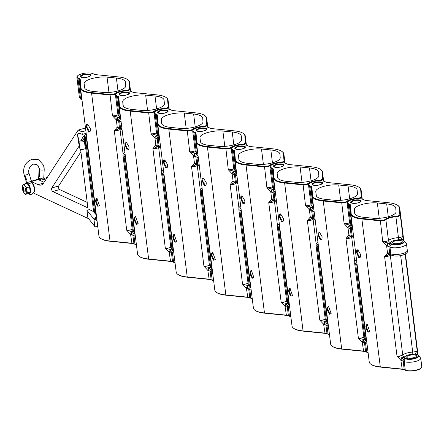 <?xml version="1.0" encoding="UTF-8"?>
<svg xmlns="http://www.w3.org/2000/svg" width="444" height="444" viewBox="0 0 444 444"><rect width="100%" height="100%" fill="white"/><g stroke="black" fill="none" stroke-linecap="round" stroke-linejoin="round"><path stroke-width="0.67" d="M356.682 252.847C356.393 250.521 356.798 249.545 357.903 249.922L360.767 254.756L360.484 257.109L358.896 257.875L356.682 252.847M358.164 250.066L357.648 250.011L357.137 252.847L359.818 257.592L360.556 256.954M367.16 324.242L369.741 331.435L368.154 332.195C365.534 328.216 365.207 325.569 367.16 324.242L367.16 324.242M367.421 324.386L366.905 324.331L366.394 327.167L368.415 331.851L369.075 331.912L369.813 331.274M351.282 202.936A5.322 1.665 172.9 0 1 350.999 202.775A5.322 1.665 172.9 0 1 353.674 200.344A5.322 1.665 172.9 0 1 360.55 200.283A5.322 1.665 172.9 0 1 360.972 201.532A5.322 1.665 172.9 0 1 356.46 203.219A5.322 1.665 172.9 0 1 351.282 202.936M360.778 201.726A4.928 1.543 -7.1 0 0 360.855 201.371A4.928 1.543 -7.1 0 0 360.256 200.755A4.928 1.543 -7.1 0 0 359.357 200.483M352.303 201.36A4.928 1.543 -7.1 0 0 351.076 202.592A4.928 1.543 -7.1 0 0 351.237 202.914M396.331 204.556A24.248 7.581 -7.1 0 0 388.644 202.753L366.733 200.549A7.493 2.342 172.9 0 1 364.358 199.989L363.297 199.5A8.475 2.653 -7.1 0 0 355.056 199.051A8.475 2.653 -7.1 0 0 347.868 201.731A8.475 2.653 -7.1 0 0 348.54 203.724L349.595 204.212A7.493 2.342 172.9 0 1 350.51 205.189L351.149 213.486A24.248 7.581 -7.1 0 0 361.799 218.442L380.314 220.307A3.546 1.11 -7.1 0 0 385.475 219.269A10.051 3.141 172.9 0 1 395.848 216.3A3.546 1.11 -7.1 0 0 399.839 214.718L399.295 207.714A24.248 7.581 -7.1 0 0 397.635 205.294A24.248 7.581 -7.1 0 0 396.331 204.556M421.239 367.921A8.475 2.653 172.9 0 1 421.095 368.104A8.475 2.653 172.9 0 1 413.908 370.784A8.475 2.653 172.9 0 1 405.666 370.34L404.606 369.846A7.493 2.342 -7.1 0 0 402.231 369.291L380.314 367.083A24.248 7.581 172.9 0 1 372.627 365.284A24.248 7.581 172.9 0 1 371.328 364.546A24.248 7.581 172.9 0 1 371.129 364.402M369.225 361.799A24.642 7.703 -7.1 0 0 369.242 361.916A24.642 7.703 -7.1 0 0 370.918 364.263A24.642 7.703 -7.1 0 0 372.239 365.007A24.642 7.703 -7.1 0 0 380.053 366.838L401.964 369.047A7.098 2.22 172.9 0 1 404.218 369.575L405.272 370.068A8.869 2.775 -7.1 0 0 413.902 370.535A8.869 2.775 -7.1 0 0 421.423 367.726A8.869 2.775 -7.1 0 0 421.8 366.761L420.734 358.214A8.869 2.775 172.9 0 1 414.285 361.738A8.869 2.775 172.9 0 1 404.212 361.521L403.152 361.028A7.098 2.22 -7.1 0 0 401.798 360.628L400.871 360.251L396.992 356.071L403.13 357.675A2.364 1.604 100.5 0 0 401.798 360.628M363.769 217.294A20.696 6.471 172.9 0 1 357.204 215.756A20.696 6.471 172.9 0 1 354.684 213.159A20.696 6.471 172.9 0 1 354.673 213.065L354.401 209.524A14.83 4.634 172.9 0 1 362.038 204.462A14.83 4.634 172.9 0 1 377.328 202.964L386.68 203.901A20.696 6.471 172.9 0 1 395.765 208.042A20.696 6.471 172.9 0 1 395.771 208.136L396.042 211.671A14.83 4.634 172.9 0 1 388.406 216.739A14.83 4.634 172.9 0 1 373.115 218.237L363.769 217.294M397.835 205.433A24.642 7.703 172.9 0 1 398.046 205.578A24.642 7.703 172.9 0 1 399.722 207.925A24.642 7.703 172.9 0 1 399.733 208.036L400.272 215.046A3.941 1.232 172.9 0 1 395.843 216.8A9.657 3.019 -7.1 0 0 385.875 219.652A3.941 1.232 172.9 0 1 380.142 220.807L361.632 218.942A24.642 7.703 172.9 0 1 353.818 217.11A24.642 7.703 172.9 0 1 350.816 214.014A24.642 7.703 172.9 0 1 350.804 213.903L350.166 205.611A7.098 2.22 -7.1 0 0 350.166 205.578A7.098 2.22 -7.1 0 0 349.3 204.684L348.24 204.19A8.869 2.775 172.9 0 1 347.164 203.08A8.869 2.775 172.9 0 1 347.541 202.109A8.869 2.775 172.9 0 1 347.724 201.92M388.128 243.096A2.364 1.01 115.2 0 0 386.613 245.793L387.512 252.986L388.378 252.858A2.364 1.604 100.5 0 0 389.555 254.462L384.587 256.482L387.512 252.986A2.364 1.493 72.9 0 0 389.51 254.484A2.364 1.493 72.9 0 0 389.516 254.484A2.364 1.493 72.9 0 0 389.549 254.473L391.847 255.311C398.457 257.698 409.39 253.802 407.315 250.449L406.482 243.762A8.869 2.775 172.9 0 1 400.027 247.286A8.869 2.775 172.9 0 1 389.954 247.064L388.894 246.575A7.098 2.22 -7.1 0 0 387.545 246.17L386.613 245.793L382.734 241.614L388.872 243.218A2.364 1.604 100.5 0 0 387.545 246.17M401.065 239.827A9.463 2.958 172.9 0 1 401.01 239.743L402.863 235.853L403.38 240.371M415.323 354.284A9.463 2.958 172.9 0 1 415.268 354.201L417.121 350.31L417.638 354.823M402.386 357.548A2.364 1.01 115.2 0 0 400.871 360.251L402.231 369.291M414.996 354.257A5.916 1.848 172.9 0 0 415.268 354.201A2.364 2.22 -32.6 0 1 416.994 354.584M415.395 353.824A2.364 1.887 -5.8 0 1 417.421 354.728M400.738 239.804A5.916 1.848 172.9 0 0 401.01 239.743A2.364 2.22 -32.6 0 1 402.736 240.126M401.143 239.372A2.364 1.887 -5.8 0 1 403.163 240.276M318.071 234.87C317.782 232.545 318.187 231.568 319.291 231.946L322.155 236.78L321.872 239.133L320.285 239.899L318.071 234.87M319.552 232.09L319.036 232.034L318.52 234.865L321.206 239.616L321.944 238.977M328.549 306.266L331.13 313.453L329.537 314.219C326.923 310.239 326.595 307.592 328.549 306.266L328.549 306.266M328.81 306.41L328.294 306.354L327.777 309.191L329.803 313.875L330.464 313.936L331.202 313.298M312.67 184.959A5.322 1.665 172.9 0 1 312.387 184.798A5.322 1.665 172.9 0 1 315.062 182.367A5.322 1.665 172.9 0 1 321.939 182.306A5.322 1.665 172.9 0 1 322.361 183.555A5.322 1.665 172.9 0 1 317.849 185.237A5.322 1.665 172.9 0 1 312.67 184.959M322.166 183.749A4.928 1.543 -7.1 0 0 322.244 183.394A4.928 1.543 -7.1 0 0 321.645 182.778A4.928 1.543 -7.1 0 0 320.746 182.506M313.692 183.383A4.928 1.543 -7.1 0 0 312.459 184.615A4.928 1.543 -7.1 0 0 312.626 184.937M357.72 186.58A24.248 7.581 -7.1 0 0 350.033 184.776L328.122 182.573A7.493 2.342 172.9 0 1 325.746 182.012L324.686 181.524A8.475 2.653 -7.1 0 0 316.444 181.074A8.475 2.653 -7.1 0 0 309.257 183.755A8.475 2.653 -7.1 0 0 309.929 185.747L310.983 186.236A7.493 2.342 172.9 0 1 311.899 187.213L312.537 195.51A24.248 7.581 -7.1 0 0 323.188 200.466L341.702 202.331A3.546 1.11 -7.1 0 0 346.864 201.293A10.051 3.141 172.9 0 1 357.237 198.324A3.546 1.11 -7.1 0 0 361.222 196.742L360.683 189.738A24.248 7.581 -7.1 0 0 359.024 187.313A24.248 7.581 -7.1 0 0 357.72 186.58M368.093 352.719A8.475 2.653 172.9 0 1 367.055 352.364L365.995 351.87A7.493 2.342 -7.1 0 0 363.619 351.315L341.702 349.106A24.248 7.581 172.9 0 1 334.016 347.302A24.248 7.581 172.9 0 1 332.717 346.57A24.248 7.581 172.9 0 1 332.517 346.425M330.614 343.823A24.642 7.703 -7.1 0 0 330.625 343.939A24.642 7.703 -7.1 0 0 332.306 346.287A24.642 7.703 -7.1 0 0 333.627 347.03A24.642 7.703 -7.1 0 0 341.442 348.862L363.353 351.071A7.098 2.22 172.9 0 1 365.606 351.598L366.661 352.092A8.869 2.775 -7.1 0 0 368.07 352.536M325.152 199.317A20.696 6.471 172.9 0 1 318.592 197.78A20.696 6.471 172.9 0 1 316.073 195.182A20.696 6.471 172.9 0 1 316.061 195.083L315.789 191.547A14.83 4.634 172.9 0 1 323.426 186.486A14.83 4.634 172.9 0 1 338.716 184.982L348.068 185.925A20.696 6.471 172.9 0 1 357.154 190.065A20.696 6.471 172.9 0 1 357.159 190.16L357.431 193.695A14.83 4.634 172.9 0 1 349.794 198.762A14.83 4.634 172.9 0 1 334.504 200.261L325.152 199.317M354.184 199.195A9.657 3.019 -7.1 0 0 347.264 201.676A3.941 1.232 172.9 0 1 341.53 202.83L323.016 200.966A24.642 7.703 172.9 0 1 315.207 199.134A24.642 7.703 172.9 0 1 312.204 196.037A24.642 7.703 172.9 0 1 312.193 195.926L311.555 187.629A7.098 2.22 -7.1 0 0 311.549 187.601A7.098 2.22 -7.1 0 0 310.689 186.708L309.629 186.214A8.869 2.775 172.9 0 1 308.552 185.104A8.869 2.775 172.9 0 1 308.93 184.132A8.869 2.775 172.9 0 1 309.113 183.944M349.517 225.119A2.364 1.01 115.2 0 0 348.002 227.816L344.122 223.637L350.261 225.241A2.364 1.604 100.5 0 0 348.934 228.194L348.002 227.816L348.901 235.009A2.364 1.493 72.9 0 0 350.899 236.502A2.364 1.493 72.9 0 0 350.938 236.491L345.976 238.5L348.901 235.009L349.767 234.882A2.364 1.604 100.5 0 0 350.943 236.486L353.746 237.54M363.186 342.651L362.26 342.274L358.38 338.095L364.518 339.693A2.364 1.604 100.5 0 0 363.186 342.651A7.098 2.22 -7.1 0 1 364.541 343.051L365.606 351.598L365.995 351.87M359.224 187.457A24.642 7.703 172.9 0 1 359.435 187.601A24.642 7.703 172.9 0 1 361.111 189.949A24.642 7.703 172.9 0 1 361.122 190.06L361.66 197.069A3.941 1.232 172.9 0 1 357.231 198.823A9.657 3.019 -7.1 0 0 357.004 198.84M363.775 339.571A2.364 1.01 115.2 0 0 362.26 342.274L363.619 351.315M279.454 216.894C279.165 214.569 279.576 213.592 280.68 213.969L283.544 218.803L283.261 221.156L281.668 221.922L279.454 216.894M280.941 214.113L280.425 214.058L279.909 216.888L282.595 221.639L283.333 220.995M289.938 288.289L292.518 295.476L290.925 296.242C288.311 292.263 287.984 289.61 289.938 288.289L289.938 288.289M290.198 288.434L289.682 288.378L289.166 291.214L291.192 295.898L291.852 295.959L292.59 295.321M274.059 166.983A5.322 1.665 172.9 0 1 273.776 166.822A5.322 1.665 172.9 0 1 276.451 164.391A5.322 1.665 172.9 0 1 283.328 164.33A5.322 1.665 172.9 0 1 283.749 165.579A5.322 1.665 172.9 0 1 279.237 167.26A5.322 1.665 172.9 0 1 274.059 166.983M283.55 165.773A4.928 1.543 -7.1 0 0 283.633 165.418A4.928 1.543 -7.1 0 0 283.033 164.802A4.928 1.543 -7.1 0 0 282.134 164.53M275.08 165.407A4.928 1.543 -7.1 0 0 273.848 166.639A4.928 1.543 -7.1 0 0 274.015 166.961M319.108 168.603A24.248 7.581 -7.1 0 0 311.422 166.8L289.505 164.596A7.493 2.342 172.9 0 1 287.135 164.036L286.075 163.542A8.475 2.653 -7.1 0 0 277.833 163.098A8.475 2.653 -7.1 0 0 270.646 165.779A8.475 2.653 -7.1 0 0 271.312 167.771L272.372 168.259A7.493 2.342 172.9 0 1 273.288 169.236L273.926 177.533A24.248 7.581 -7.1 0 0 284.576 182.49L303.091 184.354A3.546 1.11 -7.1 0 0 308.253 183.317A10.051 3.141 172.9 0 1 318.626 180.347A3.546 1.11 -7.1 0 0 322.61 178.766L322.072 171.761A24.248 7.581 -7.1 0 0 320.413 169.336A24.248 7.581 -7.1 0 0 319.108 168.603M329.481 334.743A8.475 2.653 172.9 0 1 328.438 334.388L327.383 333.894A7.493 2.342 -7.1 0 0 325.008 333.339L303.091 331.13A24.248 7.581 172.9 0 1 295.404 329.326A24.248 7.581 172.9 0 1 294.1 328.593A24.248 7.581 172.9 0 1 293.906 328.449M292.002 325.846A24.642 7.703 -7.1 0 0 292.013 325.963A24.642 7.703 -7.1 0 0 293.689 328.31A24.642 7.703 -7.1 0 0 295.016 329.054A24.642 7.703 -7.1 0 0 302.83 330.885L324.742 333.094A7.098 2.22 172.9 0 1 326.995 333.622L328.049 334.116A8.869 2.775 -7.1 0 0 329.459 334.56M286.541 181.341A20.696 6.471 172.9 0 1 279.981 179.803A20.696 6.471 172.9 0 1 277.461 177.2A20.696 6.471 172.9 0 1 277.45 177.106L277.178 173.571A14.83 4.634 172.9 0 1 284.815 168.504A14.83 4.634 172.9 0 1 300.105 167.005L309.457 167.949A20.696 6.471 172.9 0 1 318.537 172.089A20.696 6.471 172.9 0 1 318.548 172.183L318.82 175.719A14.83 4.634 172.9 0 1 311.183 180.786A14.83 4.634 172.9 0 1 295.893 182.284L286.541 181.341M315.573 181.213A9.657 3.019 -7.1 0 0 308.652 183.699A3.941 1.232 172.9 0 1 302.919 184.854L284.404 182.989A24.642 7.703 172.9 0 1 276.595 181.158A24.642 7.703 172.9 0 1 273.593 178.061A24.642 7.703 172.9 0 1 273.582 177.95L272.943 169.652A7.098 2.22 -7.1 0 0 272.938 169.625A7.098 2.22 -7.1 0 0 272.078 168.731L271.018 168.237A8.869 2.775 172.9 0 1 269.935 167.122A8.869 2.775 172.9 0 1 270.318 166.156A8.869 2.775 172.9 0 1 270.501 165.967M310.905 207.143A2.364 1.01 115.2 0 0 309.39 209.84L305.511 205.661L311.649 207.265A2.364 1.604 100.5 0 0 310.317 210.217L309.39 209.84L310.284 217.033L311.155 216.905A2.364 1.604 100.5 0 0 312.332 218.509L307.359 220.524L310.284 217.033A2.364 1.493 72.9 0 0 312.287 218.526L312.287 218.526A2.364 1.493 72.9 0 0 312.321 218.515L315.135 219.564M324.575 324.669L323.648 324.298L319.763 320.113L325.907 321.717A2.364 1.604 100.5 0 0 324.575 324.669A7.098 2.22 -7.1 0 1 325.929 325.075L326.995 333.622L327.383 333.894M320.612 169.48A24.642 7.703 172.9 0 1 320.823 169.625A24.642 7.703 172.9 0 1 322.499 171.972A24.642 7.703 172.9 0 1 322.511 172.083L323.049 179.093A3.941 1.232 172.9 0 1 318.62 180.847A9.657 3.019 -7.1 0 0 318.392 180.863M325.163 321.595A2.364 1.01 115.2 0 0 323.648 324.298L325.008 333.339M240.842 198.918C240.554 196.592 240.964 195.615 242.069 195.993L244.933 200.827L244.65 203.18L243.057 203.946L240.842 198.918M242.33 196.137L241.814 196.082L241.297 198.912L243.984 203.663L244.722 203.019M251.326 270.313L253.907 277.5L252.314 278.266C249.7 274.287 249.373 271.634 251.326 270.313L251.326 270.313M251.587 270.457L251.071 270.402L250.555 273.232L252.581 277.922L253.241 277.983L253.974 277.345M235.448 149.006A5.322 1.665 172.9 0 1 235.165 148.845A5.322 1.665 172.9 0 1 237.84 146.415A5.322 1.665 172.9 0 1 244.716 146.353A5.322 1.665 172.9 0 1 245.138 147.602A5.322 1.665 172.9 0 1 240.626 149.284A5.322 1.665 172.9 0 1 235.448 149.006M244.938 147.797A4.928 1.543 -7.1 0 0 245.021 147.441A4.928 1.543 -7.1 0 0 244.416 146.825A4.928 1.543 -7.1 0 0 243.523 146.553M236.469 147.43A4.928 1.543 -7.1 0 0 235.237 148.662A4.928 1.543 -7.1 0 0 235.403 148.984M280.497 150.627A24.248 7.581 -7.1 0 0 272.81 148.823L250.893 146.62A7.493 2.342 172.9 0 1 248.518 146.059L247.463 145.565A8.475 2.653 -7.1 0 0 239.222 145.121A8.475 2.653 -7.1 0 0 232.034 147.802A8.475 2.653 -7.1 0 0 232.7 149.789L233.76 150.283A7.493 2.342 172.9 0 1 234.676 151.26L235.314 159.551A24.248 7.581 -7.1 0 0 245.965 164.513L264.48 166.378A3.546 1.11 -7.1 0 0 269.636 165.34A10.051 3.141 172.9 0 1 280.014 162.371A3.546 1.11 -7.1 0 0 283.999 160.789L283.461 153.779A24.248 7.581 -7.1 0 0 281.801 151.36A24.248 7.581 -7.1 0 0 280.497 150.627M290.87 316.766A8.475 2.653 172.9 0 1 289.827 316.411L288.772 315.917A7.493 2.342 -7.1 0 0 286.397 315.362L264.48 313.153A24.248 7.581 172.9 0 1 256.793 311.349A24.248 7.581 172.9 0 1 255.489 310.617A24.248 7.581 172.9 0 1 255.294 310.473M253.391 307.87A24.642 7.703 -7.1 0 0 253.402 307.981A24.642 7.703 -7.1 0 0 255.078 310.328A24.642 7.703 -7.1 0 0 256.404 311.078A24.642 7.703 -7.1 0 0 264.213 312.909L286.13 315.118A7.098 2.22 172.9 0 1 288.378 315.645L289.438 316.134A8.869 2.775 -7.1 0 0 290.848 316.583M247.93 163.364A20.696 6.471 172.9 0 1 241.37 161.827A20.696 6.471 172.9 0 1 238.85 159.224A20.696 6.471 172.9 0 1 238.839 159.13L238.567 155.594A14.83 4.634 172.9 0 1 246.204 150.527A14.83 4.634 172.9 0 1 261.494 149.029L270.846 149.972A20.696 6.471 172.9 0 1 279.925 154.107A20.696 6.471 172.9 0 1 279.936 154.207L280.208 157.742A14.83 4.634 172.9 0 1 272.572 162.804A14.83 4.634 172.9 0 1 257.281 164.308L247.93 163.364M276.962 163.237A9.657 3.019 -7.1 0 0 270.041 165.723A3.941 1.232 172.9 0 1 264.308 166.877L245.793 165.013A24.642 7.703 172.9 0 1 237.978 163.181A24.642 7.703 172.9 0 1 234.981 160.084A24.642 7.703 172.9 0 1 234.97 159.973L234.332 151.676A7.098 2.22 -7.1 0 0 234.327 151.643A7.098 2.22 -7.1 0 0 233.466 150.755L232.406 150.261A8.869 2.775 172.9 0 1 231.324 149.145A8.869 2.775 172.9 0 1 231.701 148.179A8.869 2.775 172.9 0 1 231.885 147.991M272.294 189.166A2.364 1.01 115.2 0 0 270.779 191.864L266.899 187.684L273.038 189.288A2.364 1.604 100.5 0 0 271.706 192.241L270.779 191.864L271.673 199.056A2.364 1.493 72.9 0 0 273.676 200.549A2.364 1.493 72.9 0 0 273.709 200.538L268.748 202.547L271.673 199.056L272.538 198.929A2.364 1.604 100.5 0 0 273.72 200.533L276.523 201.587M285.964 306.693L285.037 306.316L281.152 302.136L287.296 303.74A2.364 1.604 100.5 0 0 285.964 306.693A7.098 2.22 -7.1 0 1 287.318 307.098L288.378 315.645L288.772 315.917M282.001 151.504A24.642 7.703 172.9 0 1 282.212 151.648A24.642 7.703 172.9 0 1 283.888 153.996A24.642 7.703 172.9 0 1 283.899 154.107L284.438 161.111A3.941 1.232 172.9 0 1 280.009 162.87A9.657 3.019 -7.1 0 0 279.781 162.887M286.552 303.618A2.364 1.01 115.2 0 0 285.037 306.316L286.397 315.362M202.231 180.941C201.942 178.616 202.353 177.639 203.457 178.011L206.321 182.85L206.038 185.204L204.445 185.969L202.231 180.941M203.718 178.161L203.202 178.105L202.686 180.936L205.372 185.686L206.105 185.043M212.715 252.336L215.296 259.524L213.703 260.289C211.089 256.31 210.761 253.657 212.715 252.336L212.715 252.336M212.976 252.481L212.46 252.425L211.943 255.256L213.969 259.94L214.63 260.006L215.362 259.363M196.836 131.03A5.322 1.665 172.9 0 1 196.553 130.869A5.322 1.665 172.9 0 1 199.228 128.438A5.322 1.665 172.9 0 1 206.105 128.377A5.322 1.665 172.9 0 1 206.527 129.626A5.322 1.665 172.9 0 1 202.014 131.307A5.322 1.665 172.9 0 1 196.836 131.03M206.327 129.82A4.928 1.543 -7.1 0 0 206.405 129.465A4.928 1.543 -7.1 0 0 205.805 128.849A4.928 1.543 -7.1 0 0 204.912 128.577M197.858 129.454A4.928 1.543 -7.1 0 0 196.625 130.686A4.928 1.543 -7.1 0 0 196.792 131.008M241.886 132.651A24.248 7.581 -7.1 0 0 234.199 130.847L212.282 128.638A7.493 2.342 172.9 0 1 209.907 128.083L208.852 127.589A8.475 2.653 -7.1 0 0 200.61 127.145A8.475 2.653 -7.1 0 0 193.418 129.826A8.475 2.653 -7.1 0 0 194.089 131.812L195.149 132.306A7.493 2.342 172.9 0 1 196.065 133.283L196.703 141.575A24.248 7.581 -7.1 0 0 207.354 146.537L225.868 148.401A3.546 1.11 -7.1 0 0 231.024 147.364A10.051 3.141 172.9 0 1 241.403 144.394A3.546 1.11 -7.1 0 0 245.388 142.813L244.849 135.803A24.248 7.581 -7.1 0 0 243.19 133.383A24.248 7.581 -7.1 0 0 241.886 132.651M252.259 298.79A8.475 2.653 172.9 0 1 251.215 298.435L250.161 297.941A7.493 2.342 -7.1 0 0 247.785 297.38L225.868 295.177A24.248 7.581 172.9 0 1 218.182 293.373A24.248 7.581 172.9 0 1 216.877 292.64A24.248 7.581 172.9 0 1 216.678 292.496M214.779 289.893A24.642 7.703 -7.1 0 0 214.791 290.004A24.642 7.703 -7.1 0 0 216.467 292.352A24.642 7.703 -7.1 0 0 217.793 293.101A24.642 7.703 -7.1 0 0 225.602 294.933L247.519 297.141A7.098 2.22 172.9 0 1 249.767 297.669L250.827 298.157A8.869 2.775 -7.1 0 0 252.236 298.607M209.318 145.388A20.696 6.471 172.9 0 1 202.758 143.85A20.696 6.471 172.9 0 1 200.238 141.248A20.696 6.471 172.9 0 1 200.227 141.153L199.955 137.618A14.83 4.634 172.9 0 1 207.592 132.551A14.83 4.634 172.9 0 1 222.882 131.052L232.234 131.996A20.696 6.471 172.9 0 1 241.314 136.13A20.696 6.471 172.9 0 1 241.325 136.225L241.597 139.766A14.83 4.634 172.9 0 1 233.96 144.827A14.83 4.634 172.9 0 1 218.67 146.326L209.318 145.388M238.35 145.26A9.657 3.019 -7.1 0 0 231.429 147.747A3.941 1.232 172.9 0 1 225.696 148.895L207.182 147.036A24.642 7.703 172.9 0 1 199.367 145.205A24.642 7.703 172.9 0 1 196.37 142.108A24.642 7.703 172.9 0 1 196.359 141.997L195.721 133.7A7.098 2.22 -7.1 0 0 195.715 133.666A7.098 2.22 -7.1 0 0 194.855 132.778L193.795 132.284A8.869 2.775 172.9 0 1 192.713 131.169A8.869 2.775 172.9 0 1 193.09 130.203A8.869 2.775 172.9 0 1 193.273 130.014M233.683 171.184A2.364 1.01 115.2 0 0 232.168 173.887L228.288 169.708L234.426 171.312A2.364 1.604 100.5 0 0 233.094 174.264L232.168 173.887L233.061 181.08L233.927 180.952A2.364 1.604 100.5 0 0 235.104 182.556L230.136 184.571L233.061 181.08A2.364 1.493 72.9 0 0 235.065 182.573L235.065 182.573A2.364 1.493 72.9 0 0 235.098 182.562L237.912 183.611M247.352 288.717L246.426 288.339L242.541 284.16L248.684 285.764A2.364 1.604 100.5 0 0 247.352 288.717A7.098 2.22 -7.1 0 1 248.707 289.122L249.767 297.669L250.161 297.941M243.384 133.527A24.642 7.703 172.9 0 1 243.601 133.672A24.642 7.703 172.9 0 1 245.277 136.019A24.642 7.703 172.9 0 1 245.288 136.13L245.826 143.135A3.941 1.232 172.9 0 1 241.397 144.894A9.657 3.019 -7.1 0 0 241.17 144.911M247.941 285.642A2.364 1.01 115.2 0 0 246.426 288.339L247.785 297.38M163.62 162.965C163.331 160.639 163.742 159.662 164.846 160.034L167.71 164.874L167.427 167.227L165.834 167.993L163.62 162.965M165.101 160.184L164.591 160.129L164.075 162.959L166.761 167.71L167.493 167.066M174.103 234.36L176.679 241.547L175.091 242.313C172.477 238.334 172.15 235.681 174.103 234.354L174.103 234.36M174.359 234.504L173.848 234.449L173.332 237.279L175.358 241.963L176.018 242.03L176.751 241.386M158.225 113.053A5.322 1.665 172.9 0 1 157.942 112.893A5.322 1.665 172.9 0 1 160.617 110.462A5.322 1.665 172.9 0 1 167.493 110.401A5.322 1.665 172.9 0 1 167.915 111.649A5.322 1.665 172.9 0 1 163.398 113.331A5.322 1.665 172.9 0 1 158.225 113.053M167.715 111.838A4.928 1.543 -7.1 0 0 167.793 111.488A4.928 1.543 -7.1 0 0 167.194 110.867A4.928 1.543 -7.1 0 0 166.3 110.6M159.246 111.477A4.928 1.543 -7.1 0 0 158.014 112.704A4.928 1.543 -7.1 0 0 158.175 113.031M203.274 114.674A24.248 7.581 -7.1 0 0 195.588 112.87L173.671 110.661A7.493 2.342 172.9 0 1 171.295 110.106L170.241 109.613A8.475 2.653 -7.1 0 0 161.993 109.169A8.475 2.653 -7.1 0 0 154.806 111.849A8.475 2.653 -7.1 0 0 155.478 113.836L156.538 114.33A7.493 2.342 172.9 0 1 157.454 115.307L158.092 123.599A24.248 7.581 -7.1 0 0 168.742 128.56L187.257 130.419A3.546 1.11 -7.1 0 0 192.413 129.387A10.051 3.141 172.9 0 1 202.791 126.418A3.546 1.11 -7.1 0 0 206.776 124.836L206.238 117.827A24.248 7.581 -7.1 0 0 204.579 115.407A24.248 7.581 -7.1 0 0 203.274 114.674M213.647 280.813A8.475 2.653 172.9 0 1 212.604 280.458L211.544 279.964A7.493 2.342 -7.1 0 0 209.174 279.404L187.257 277.2A24.248 7.581 172.9 0 1 179.57 275.397A24.248 7.581 172.9 0 1 178.266 274.664A24.248 7.581 172.9 0 1 178.066 274.52M176.168 271.917A24.642 7.703 -7.1 0 0 176.179 272.028A24.642 7.703 -7.1 0 0 177.855 274.375A24.642 7.703 -7.1 0 0 179.182 275.125A24.642 7.703 -7.1 0 0 186.991 276.956L208.908 279.159A7.098 2.22 172.9 0 1 211.155 279.692L212.215 280.181A8.869 2.775 -7.1 0 0 213.625 280.63M170.707 127.411A20.696 6.471 172.9 0 1 164.147 125.868A20.696 6.471 172.9 0 1 161.627 123.271A20.696 6.471 172.9 0 1 161.616 123.177L161.344 119.636A14.83 4.634 172.9 0 1 168.981 114.574A14.83 4.634 172.9 0 1 184.271 113.076L193.623 114.019A20.696 6.471 172.9 0 1 202.703 118.154A20.696 6.471 172.9 0 1 202.714 118.248L202.986 121.789A14.83 4.634 172.9 0 1 195.349 126.851A14.83 4.634 172.9 0 1 180.059 128.349L170.707 127.411M199.739 127.284A9.657 3.019 -7.1 0 0 192.818 129.77A3.941 1.232 172.9 0 1 187.085 130.919L168.57 129.06A24.642 7.703 172.9 0 1 160.756 127.223A24.642 7.703 172.9 0 1 157.759 124.131A24.642 7.703 172.9 0 1 157.748 124.02L157.109 115.723A7.098 2.22 -7.1 0 0 157.104 115.69A7.098 2.22 -7.1 0 0 156.238 114.802L155.184 114.308A8.869 2.775 172.9 0 1 154.101 113.192A8.869 2.775 172.9 0 1 154.479 112.227A8.869 2.775 172.9 0 1 154.662 112.038M195.071 153.208A2.364 1.01 115.2 0 0 193.556 155.911L189.677 151.731L195.815 153.335A2.364 1.604 100.5 0 0 194.483 156.288L193.556 155.911L194.45 163.103L195.316 162.976A2.364 1.604 100.5 0 0 196.492 164.58L191.525 166.594L194.45 163.103A2.364 1.493 72.9 0 0 196.453 164.596L196.453 164.596A2.364 1.493 72.9 0 0 196.487 164.585L199.301 165.634M208.741 270.74L207.809 270.363L203.929 266.184L210.073 267.788A2.364 1.604 100.5 0 0 208.741 270.74A7.098 2.22 -7.1 0 1 210.09 271.145L211.155 279.692L211.544 279.964M204.773 115.551A24.642 7.703 172.9 0 1 204.989 115.69A24.642 7.703 172.9 0 1 206.665 118.037A24.642 7.703 172.9 0 1 206.676 118.154L207.215 125.158A3.941 1.232 172.9 0 1 202.786 126.917A9.657 3.019 -7.1 0 0 202.558 126.934M209.329 267.665A2.364 1.01 115.2 0 0 207.809 270.363L209.174 279.404M125.008 144.988C124.72 142.663 125.13 141.686 126.235 142.058L129.099 146.897L128.81 149.251L127.223 150.017L125.008 144.988M126.49 142.208L125.979 142.152L125.463 144.983L128.15 149.733L128.882 149.09M135.492 216.383L138.067 223.571L136.48 224.337C133.866 220.357 133.533 217.704 135.492 216.378L135.492 216.383M135.747 216.528L135.237 216.472L134.721 219.303L136.746 223.987L137.407 224.054L138.14 223.41M119.614 95.077A5.322 1.665 172.9 0 1 119.325 94.916A5.322 1.665 172.9 0 1 122.006 92.485A5.322 1.665 172.9 0 1 128.882 92.424A5.322 1.665 172.9 0 1 129.304 93.673A5.322 1.665 172.9 0 1 124.786 95.355A5.322 1.665 172.9 0 1 119.614 95.077M129.104 93.862A4.928 1.543 -7.1 0 0 129.182 93.512A4.928 1.543 -7.1 0 0 128.582 92.89A4.928 1.543 -7.1 0 0 127.689 92.624M120.635 93.501A4.928 1.543 -7.1 0 0 119.403 94.727A4.928 1.543 -7.1 0 0 119.564 95.049M164.663 96.698A24.248 7.581 -7.1 0 0 156.976 94.894L135.059 92.685A7.493 2.342 172.9 0 1 132.684 92.13L131.624 91.636A8.475 2.653 -7.1 0 0 123.382 91.192A8.475 2.653 -7.1 0 0 116.195 93.873A8.475 2.653 -7.1 0 0 116.866 95.86L117.926 96.354A7.493 2.342 172.9 0 1 118.842 97.33L119.48 105.622A24.248 7.581 -7.1 0 0 130.131 110.584L148.64 112.443A3.546 1.11 -7.1 0 0 153.802 111.411A10.051 3.141 172.9 0 1 164.175 108.441A3.546 1.11 -7.1 0 0 168.165 106.86L167.627 99.85A24.248 7.581 -7.1 0 0 165.967 97.43A24.248 7.581 -7.1 0 0 164.663 96.698M175.036 262.837A8.475 2.653 172.9 0 1 173.993 262.476L172.932 261.988A7.493 2.342 -7.1 0 0 170.557 261.427L148.646 259.224A24.248 7.581 172.9 0 1 140.959 257.42A24.248 7.581 172.9 0 1 139.655 256.688A24.248 7.581 172.9 0 1 139.455 256.543M137.557 253.94A24.642 7.703 -7.1 0 0 137.568 254.051A24.642 7.703 -7.1 0 0 139.244 256.399A24.642 7.703 -7.1 0 0 140.565 257.148A24.642 7.703 -7.1 0 0 148.379 258.98L170.296 261.183A7.098 2.22 172.9 0 1 172.544 261.71L173.604 262.204A8.869 2.775 -7.1 0 0 175.014 262.654M132.096 109.435A20.696 6.471 172.9 0 1 125.535 107.892A20.696 6.471 172.9 0 1 123.016 105.295A20.696 6.471 172.9 0 1 123.005 105.2L122.733 101.659A14.83 4.634 172.9 0 1 130.37 96.598A14.83 4.634 172.9 0 1 145.66 95.099L155.012 96.043A20.696 6.471 172.9 0 1 164.091 100.178A20.696 6.471 172.9 0 1 164.102 100.272L164.374 103.813A14.83 4.634 172.9 0 1 156.738 108.874A14.83 4.634 172.9 0 1 141.447 110.373L132.096 109.435M161.128 109.307A9.657 3.019 -7.1 0 0 154.207 111.794A3.941 1.232 172.9 0 1 148.468 112.943L129.959 111.083A24.642 7.703 172.9 0 1 122.144 109.246A24.642 7.703 172.9 0 1 119.147 106.155A24.642 7.703 172.9 0 1 119.136 106.044L118.498 97.747A7.098 2.22 -7.1 0 0 118.493 97.713A7.098 2.22 -7.1 0 0 117.627 96.825L116.572 96.331A8.869 2.775 172.9 0 1 115.49 95.216A8.869 2.775 172.9 0 1 115.867 94.25A8.869 2.775 172.9 0 1 116.051 94.056M156.46 135.231A2.364 1.01 115.2 0 0 154.945 137.934L151.06 133.755L157.204 135.359A2.364 1.604 100.5 0 0 155.872 138.312L154.945 137.934L155.838 145.121L156.704 144.999A2.364 1.604 100.5 0 0 157.881 146.603L152.914 148.618L155.838 145.121A2.364 1.493 72.9 0 0 157.842 146.62L157.842 146.62A2.364 1.493 72.9 0 0 157.875 146.609L160.689 147.658M170.13 252.764L169.197 252.386L165.318 248.207L171.462 249.811A2.364 1.604 100.5 0 0 170.13 252.764A7.098 2.22 -7.1 0 1 171.478 253.163L172.544 261.71L172.932 261.988M166.161 97.575A24.642 7.703 172.9 0 1 166.372 97.713A24.642 7.703 172.9 0 1 168.054 100.061A24.642 7.703 172.9 0 1 168.065 100.178L168.603 107.182A3.941 1.232 172.9 0 1 164.169 108.941A9.657 3.019 -7.1 0 0 163.947 108.958M170.712 249.689A2.364 1.01 115.2 0 0 169.197 252.386L170.557 261.427M86.397 127.012C86.108 124.686 86.519 123.71 87.618 124.081L90.487 128.921L90.199 131.274L88.611 132.04L86.397 127.012M87.879 124.226L87.368 124.176L86.852 127.006L89.538 131.757L90.271 131.113M96.881 198.407L99.456 205.594L97.869 206.36C95.255 202.381 94.922 199.728 96.875 198.401L96.881 198.407M97.136 198.551L96.626 198.496L96.109 201.326L98.135 206.01L98.796 206.077L99.528 205.433M81.002 77.095A5.322 1.665 172.9 0 1 80.714 76.934A5.322 1.665 172.9 0 1 83.394 74.503A5.322 1.665 172.9 0 1 90.271 74.448A5.322 1.665 172.9 0 1 90.687 75.696A5.322 1.665 172.9 0 1 86.175 77.378A5.322 1.665 172.9 0 1 81.002 77.095M90.493 75.885A4.928 1.543 -7.1 0 0 90.57 75.535A4.928 1.543 -7.1 0 0 89.971 74.914A4.928 1.543 -7.1 0 0 89.072 74.642M82.023 75.524A4.928 1.543 -7.1 0 0 80.791 76.751A4.928 1.543 -7.1 0 0 80.952 77.073M126.052 78.716A24.248 7.581 -7.1 0 0 118.365 76.917L96.448 74.709A7.493 2.342 172.9 0 1 94.073 74.154L93.012 73.66A8.475 2.653 -7.1 0 0 84.771 73.216A8.475 2.653 -7.1 0 0 77.583 75.896A8.475 2.653 -7.1 0 0 78.255 77.883L79.315 78.377A7.493 2.342 172.9 0 1 80.231 79.354L80.869 87.646A24.248 7.581 -7.1 0 0 91.52 92.607L110.029 94.467A3.546 1.11 -7.1 0 0 115.19 93.434A10.051 3.141 172.9 0 1 125.563 90.465A3.546 1.11 -7.1 0 0 129.554 88.883L129.015 81.874A24.248 7.581 -7.1 0 0 127.35 79.454A24.248 7.581 -7.1 0 0 126.052 78.716M136.425 244.855A8.475 2.653 172.9 0 1 135.381 244.5L134.321 244.011A7.493 2.342 -7.1 0 0 131.946 243.451L110.034 241.247A24.248 7.581 172.9 0 1 102.348 239.444A24.248 7.581 172.9 0 1 101.043 238.706A24.248 7.581 172.9 0 1 100.844 238.567M98.945 235.964A24.642 7.703 -7.1 0 0 98.957 236.075A24.642 7.703 -7.1 0 0 100.633 238.422A24.642 7.703 -7.1 0 0 101.954 239.172A24.642 7.703 -7.1 0 0 109.768 241.003L131.685 243.207A7.098 2.22 172.9 0 1 133.933 243.734L134.993 244.228A8.869 2.775 -7.1 0 0 136.402 244.672M93.484 91.458A20.696 6.471 172.9 0 1 86.919 89.916A20.696 6.471 172.9 0 1 84.404 87.318A20.696 6.471 172.9 0 1 84.393 87.224L84.121 83.683A14.83 4.634 172.9 0 1 91.758 78.621A14.83 4.634 172.9 0 1 107.048 77.123L116.4 78.066A20.696 6.471 172.9 0 1 125.48 82.201A20.696 6.471 172.9 0 1 125.491 82.295L125.763 85.836A14.83 4.634 172.9 0 1 118.126 90.898A14.83 4.634 172.9 0 1 102.836 92.396L93.484 91.458M122.516 91.331A9.657 3.019 -7.1 0 0 115.59 93.817A3.941 1.232 172.9 0 1 109.857 94.966L91.347 93.101A24.642 7.703 172.9 0 1 83.533 91.27A24.642 7.703 172.9 0 1 80.536 88.178A24.642 7.703 172.9 0 1 80.525 88.062L79.887 79.77A7.098 2.22 -7.1 0 0 79.881 79.737A7.098 2.22 -7.1 0 0 79.015 78.849L77.961 78.355A8.869 2.775 172.9 0 1 76.879 77.239A8.869 2.775 172.9 0 1 77.256 76.274A8.869 2.775 172.9 0 1 77.439 76.079M117.849 117.255A2.364 1.01 115.2 0 0 116.334 119.958L112.449 115.779L118.592 117.383A2.364 1.604 100.5 0 0 117.26 120.335L116.334 119.958L117.227 127.145L118.093 127.023A2.364 1.604 100.5 0 0 119.27 128.627L114.302 130.641L117.227 127.145A2.364 1.493 72.9 0 0 119.231 128.643L119.231 128.643A2.364 1.493 72.9 0 0 119.264 128.632L122.078 129.681M131.518 234.787L130.586 234.41L126.707 230.231L132.845 231.835A2.364 1.604 100.5 0 0 131.518 234.787A7.098 2.22 -7.1 0 1 132.867 235.187L133.933 243.734L134.321 244.011M127.55 79.598A24.642 7.703 172.9 0 1 127.761 79.737A24.642 7.703 172.9 0 1 129.437 82.085A24.642 7.703 172.9 0 1 129.454 82.201L129.992 89.205A3.941 1.232 172.9 0 1 125.558 90.965A9.657 3.019 -7.1 0 0 125.336 90.981M132.101 231.707A2.364 1.01 115.2 0 0 130.586 234.41L131.946 243.451M404.739 357.376L404.811 357.931A6.899 2.159 -7.1 0 0 405.65 358.802A6.899 2.159 -7.1 0 0 413.486 358.968A6.899 2.159 -7.1 0 0 418.503 356.227L418.431 355.672A6.899 2.159 -7.1 0 0 417.593 354.806A6.899 2.159 -7.1 0 0 409.757 354.634A6.899 2.159 -7.1 0 0 404.739 357.376A6.899 2.159 -7.1 0 0 405.577 358.241A6.899 2.159 -7.1 0 0 413.414 358.413A6.899 2.159 -7.1 0 0 418.431 355.672M415.878 355.294A4.928 1.543 -7.1 0 0 410.278 355.172A4.928 1.543 -7.1 0 0 406.693 357.131A4.928 1.543 -7.1 0 0 407.298 357.753A4.928 1.543 -7.1 0 0 412.892 357.87A4.928 1.543 -7.1 0 0 416.478 355.916A4.928 1.543 -7.1 0 0 415.878 355.294M390.481 242.924L390.554 243.479A6.899 2.159 -7.1 0 0 391.392 244.344A6.899 2.159 -7.1 0 0 399.228 244.516A6.899 2.159 -7.1 0 0 404.245 241.775L404.179 241.214A6.899 2.159 -7.1 0 0 403.335 240.348A6.899 2.159 -7.1 0 0 395.499 240.182A6.899 2.159 -7.1 0 0 390.481 242.924A6.899 2.159 -7.1 0 0 391.325 243.789A6.899 2.159 -7.1 0 0 399.162 243.956A6.899 2.159 -7.1 0 0 404.179 241.214M401.62 240.842A4.928 1.543 -7.1 0 0 396.02 240.72A4.928 1.543 -7.1 0 0 392.441 242.679A4.928 1.543 -7.1 0 0 393.04 243.295A4.928 1.543 -7.1 0 0 398.634 243.417A4.928 1.543 -7.1 0 0 402.22 241.458A4.928 1.543 -7.1 0 0 401.62 240.842M351.992 202.925A4.534 1.415 -7.1 0 0 357.853 202.875A4.534 1.415 -7.1 0 0 360.134 200.805A4.534 1.415 -7.1 0 0 359.89 200.666A4.534 1.415 -7.1 0 0 355.478 200.427A4.534 1.415 -7.1 0 0 351.637 201.865A4.534 1.415 -7.1 0 0 351.992 202.925M360.3 200.949A4.928 1.543 172.9 0 1 360.545 201.088A4.928 1.543 172.9 0 1 360.855 201.465M351.093 202.68A4.928 1.543 172.9 0 1 351.304 202.242A4.928 1.543 172.9 0 1 351.504 202.048M366.272 340.193A6.899 2.159 -7.1 0 0 366.578 340.548M352.014 225.735A6.899 2.159 -7.1 0 0 352.32 226.096M313.381 184.948A4.534 1.415 -7.1 0 0 319.242 184.898A4.534 1.415 -7.1 0 0 321.517 182.828A4.534 1.415 -7.1 0 0 321.278 182.689A4.534 1.415 -7.1 0 0 316.866 182.451A4.534 1.415 -7.1 0 0 313.026 183.883A4.534 1.415 -7.1 0 0 313.381 184.948M321.689 182.972A4.928 1.543 172.9 0 1 321.928 183.111A4.928 1.543 172.9 0 1 322.244 183.489M312.482 184.704A4.928 1.543 172.9 0 1 312.693 184.26A4.928 1.543 172.9 0 1 312.892 184.071M327.661 322.216A6.899 2.159 -7.1 0 0 327.966 322.572M313.403 207.759A6.899 2.159 -7.1 0 0 313.708 208.119M274.769 166.972A4.534 1.415 -7.1 0 0 280.625 166.922A4.534 1.415 -7.1 0 0 282.906 164.852A4.534 1.415 -7.1 0 0 282.667 164.713A4.534 1.415 -7.1 0 0 278.255 164.474A4.534 1.415 -7.1 0 0 274.409 165.906A4.534 1.415 -7.1 0 0 274.769 166.972M283.078 164.996A4.928 1.543 172.9 0 1 283.316 165.135A4.928 1.543 172.9 0 1 283.633 165.512M273.87 166.728A4.928 1.543 172.9 0 1 274.081 166.284A4.928 1.543 172.9 0 1 274.281 166.095M289.044 304.24A6.899 2.159 -7.1 0 0 289.355 304.595M274.792 189.782A6.899 2.159 -7.1 0 0 275.097 190.137M236.158 148.995A4.534 1.415 -7.1 0 0 242.013 148.945A4.534 1.415 -7.1 0 0 244.294 146.875A4.534 1.415 -7.1 0 0 244.05 146.736A4.534 1.415 -7.1 0 0 239.643 146.498A4.534 1.415 -7.1 0 0 235.797 147.93A4.534 1.415 -7.1 0 0 236.158 148.995M244.466 147.019A4.928 1.543 172.9 0 1 244.705 147.158A4.928 1.543 172.9 0 1 245.021 147.536M235.259 148.751A4.928 1.543 172.9 0 1 235.47 148.307A4.928 1.543 172.9 0 1 235.67 148.113M249.223 285.542A5.916 1.848 172.9 0 1 248.684 285.764A9.463 2.958 172.9 0 1 250.444 286.28A6.899 2.159 -7.1 0 0 250.743 286.619M236.18 171.806A6.899 2.159 -7.1 0 0 236.486 172.161M197.547 131.019A4.534 1.415 -7.1 0 0 203.402 130.969A4.534 1.415 -7.1 0 0 205.683 128.893A4.534 1.415 -7.1 0 0 205.439 128.76A4.534 1.415 -7.1 0 0 201.032 128.521A4.534 1.415 -7.1 0 0 197.186 129.953A4.534 1.415 -7.1 0 0 197.547 131.019M205.855 129.043A4.928 1.543 172.9 0 1 206.094 129.182A4.928 1.543 172.9 0 1 206.41 129.559M196.648 130.775A4.928 1.543 172.9 0 1 196.859 130.331A4.928 1.543 172.9 0 1 197.058 130.136M211.821 268.281A6.899 2.159 -7.1 0 0 212.132 268.642M197.569 153.829A6.899 2.159 -7.1 0 0 197.874 154.185M158.935 113.042A4.534 1.415 -7.1 0 0 164.791 112.987A4.534 1.415 -7.1 0 0 167.072 110.917A4.534 1.415 -7.1 0 0 166.827 110.784A4.534 1.415 -7.1 0 0 162.421 110.545A4.534 1.415 -7.1 0 0 158.575 111.977A4.534 1.415 -7.1 0 0 158.935 113.042M167.244 111.067A4.928 1.543 172.9 0 1 167.482 111.205A4.928 1.543 172.9 0 1 167.799 111.583M158.036 112.798A4.928 1.543 172.9 0 1 158.247 112.354A4.928 1.543 172.9 0 1 158.447 112.16M173.21 250.305A6.899 2.159 -7.1 0 0 173.521 250.666M158.958 135.853A6.899 2.159 -7.1 0 0 159.263 136.208M120.324 95.066A4.534 1.415 -7.1 0 0 126.179 95.01A4.534 1.415 -7.1 0 0 128.46 92.94A4.534 1.415 -7.1 0 0 128.216 92.807A4.534 1.415 -7.1 0 0 123.809 92.568A4.534 1.415 -7.1 0 0 119.963 94A4.534 1.415 -7.1 0 0 120.324 95.066M128.632 93.09A4.928 1.543 172.9 0 1 128.871 93.229A4.928 1.543 172.9 0 1 129.187 93.606M119.425 94.822A4.928 1.543 172.9 0 1 119.636 94.378A4.928 1.543 172.9 0 1 119.836 94.183M134.599 232.329A6.899 2.159 -7.1 0 0 134.904 232.684M120.341 117.876A6.899 2.159 -7.1 0 0 120.651 118.232M81.713 77.09A4.534 1.415 -7.1 0 0 87.568 77.034A4.534 1.415 -7.1 0 0 89.849 74.964A4.534 1.415 -7.1 0 0 89.605 74.825A4.534 1.415 -7.1 0 0 85.198 74.586A4.534 1.415 -7.1 0 0 81.352 76.024A4.534 1.415 -7.1 0 0 81.713 77.09M90.015 75.114A4.928 1.543 172.9 0 1 90.26 75.252A4.928 1.543 172.9 0 1 90.576 75.63M80.814 76.845A4.928 1.543 172.9 0 1 81.024 76.401A4.928 1.543 172.9 0 1 81.224 76.207M59.646 189.56L52.781 191.525A1.97 0.838 74 0 1 51.609 189.227A1.97 0.838 74 0 1 51.765 187.967L58.625 186.003A1.97 0.838 -106 0 0 58.469 187.263A1.97 0.838 -106 0 0 59.646 189.56L87.207 202.392M31.607 181.668L38.034 184.66A19.714 8.364 74 0 0 41.142 185.031A19.714 8.364 74 0 0 43.579 183.078L78.2 130.07L81.962 131.824L82.29 134.421L79.842 133.283L77.439 133.971L79.01 141.464A2.725 0.855 -7.1 0 0 81.535 141.98A2.725 0.855 -7.1 0 0 84.371 140.976L84.982 139.932L83.061 140.027L82.706 140.631L84.41 137.718M33.511 193.057L88.672 218.737M93.612 211.588L89.344 209.601L86.941 210.29L87.868 217.721L94.85 226.579A1.476 0.461 -7.1 0 0 96.348 226.767A1.476 0.461 -7.1 0 0 97.73 226.212M79.348 146.42L78.793 146.576L51.765 187.967M78.793 146.576A1.97 0.838 74 0 1 79.038 146.381A1.97 0.838 74 0 1 79.426 146.464M52.781 191.525L86.946 207.431A1.97 0.838 74 0 0 87.257 207.47A1.97 0.838 74 0 0 87.657 206.01L80.597 149.328M80.913 151.876L58.625 186.003M78.2 130.07L85.065 128.105L85.537 128.322M44.078 182.312L38.251 179.598A5.916 2.509 -106 0 0 37.313 179.487L31.474 181.158M85.831 130.714L81.962 131.824M86.941 210.29L93.923 219.147A1.476 0.461 -7.1 0 0 94.883 219.375L94.811 218.448A6.21 1.943 172.9 0 1 96.559 216.839M97.042 220.607L94.883 219.375M84.477 135.958A10.839 3.391 -7.1 0 0 82.695 137.468L80.786 140.726L82.706 140.631L80.864 140.72L82.773 137.462A10.761 3.363 172.9 0 1 84.46 136.008M86.158 133.317L82.29 134.421M84.982 139.932L85.903 147.364L85.292 148.407L84.371 140.976M77.439 133.971L78.36 141.403L79.937 148.895A2.725 0.855 -7.1 0 0 82.462 149.417A2.725 0.855 -7.1 0 0 85.292 148.407M95.987 214.352A6.899 2.159 -7.1 0 0 96.293 214.707M27.084 183.422L29.554 186.891L30.198 192.041L28.255 193.562L25.536 194.344L23.76 192.463M29.554 186.891L26.834 187.673L26.784 190.348L27.473 192.818L30.198 192.041M26.956 183.272L24.254 184.044L25.175 185.964L26.834 187.673M27.473 192.818L26.135 193.684A4.729 2.009 74 0 1 25.08 193.756A4.729 2.009 74 0 1 23.876 192.635A4.729 2.009 74 0 1 23.721 192.407A4.729 2.009 74 0 1 22.267 188.245A4.729 2.009 74 0 1 22.2 187.085L22.311 185.564L24.254 184.044M22.2 187.085A4.729 2.009 74 0 1 22.916 184.909A4.729 2.009 74 0 1 23.97 184.837A4.729 2.009 74 0 1 25.175 185.964A4.729 2.009 74 0 1 26.784 190.348A4.729 2.009 74 0 1 26.135 193.684L25.536 194.344M22.849 186.769L23.221 188.545L23.848 188.839L22.716 185.714L22.905 188.4L22.849 186.769M23.921 190.62L23.488 190.715L22.944 188.706L23.177 190.565A0.988 0.416 -106 0 0 23.921 191.73A0.988 0.416 -106 0 0 24.12 191.003L23.887 189.144L23.26 188.855L23.465 190.504L23.571 190.165L23.993 190.604L23.954 190.293L23.571 190.165M26.052 190.72L25.691 190.67L25.774 191.275L25.291 190.615L26.252 191.531L26.052 190.72M25.352 190.432L25.574 191.17L26.252 191.531M25.375 190.31L25.314 189.81L26.118 190.004L25.291 189.616L25.119 189.066L25.375 190.31M25.919 189.2L25.846 188.278L25.552 189.011L25.031 187.901L25.197 188.867L25.991 189.177M25.874 188.728L25.719 189.055M23.01 186.841L23.221 188.545M22.755 185.709L22.977 188.378M23.288 188.522L23.843 188.783M23.332 188.889L23.532 190.487M23.021 188.744L23.243 190.548A0.988 0.416 -106 0 0 23.954 191.719M25.991 191.514L26.318 191.514M25.774 191.275L25.669 190.931M25.314 189.81L26.141 190.143M25.191 189.1L25.336 190.237M25.008 188.323L25.647 189.2M25.097 187.879L25.075 188.3M25.769 188.206L25.946 188.706M26.007 190.809L26.079 191.392L26.007 190.809M25.791 190.853L26.263 191.175M43.856 178.433L47.247 177.461M26.429 182.212L26.612 182.678A2.564 0.988 -17.5 0 0 26.84 182.839A2.564 0.988 -17.5 0 0 27.189 182.945L27.029 183.716L28.338 183.994L32.073 182.534M43.579 165.779L43.59 165.262L43.584 165.951L43.617 165.329L38.689 159.712L32.118 159.252C25.341 162.143 22.644 167.255 24.026 174.575A11.244 9.557 -65 0 1 23.932 174.253L23.97 174.326A11.328 9.624 -65 0 0 24.07 174.675L25.031 175.164L24.17 174.986L24.32 175.458L24.026 174.586A2.564 0.988 162.5 0 1 24.026 174.575A2.564 0.988 162.5 0 1 24.02 174.559M44.167 168.692L44.206 168.764A11.233 9.546 -65 0 1 44.189 169.514A2.564 0.583 -177.3 0 1 44.206 169.586A2.564 0.583 -177.3 0 1 42.263 170.058A2.564 0.583 -177.3 0 1 39.394 169.641A2.564 0.583 -177.3 0 1 39.083 169.336L38.661 178.138A2.564 0.583 2.7 0 0 38.978 178.438A2.564 0.583 2.7 0 0 40.476 178.788L43.784 177.75L43.695 178.222M44.106 167.51L44.156 168.431M26.007 180.186L25.708 179.909L26.313 180.014L25.469 179.154L26.085 179.259L25.23 178.399L26.301 179.193L25.563 179.359L26.546 179.97L26.007 180.186M25.469 178.499L25.119 178.044L25.885 178.449L25.88 177.85L26.135 178.666L25.469 178.499M25.169 177.533L24.814 177.084L25.586 177.483L25.574 176.884L25.83 177.7L25.169 177.533M24.72 176.113L24.453 175.874L24.642 176.423L24.437 175.68L25.297 176.573L25.264 175.907L25.541 176.779L24.72 176.113M24.531 176.146L24.437 175.68M27.517 183.816L27.189 182.945L27.844 182.312L31.358 181.396A2.564 0.988 -17.5 0 0 31.419 180.997L30.403 178.438M30.048 176.729L30.303 177.456L30.092 176.773M39.066 176.551L38.811 175.436L39.749 175.874L39.111 175.863L39.083 176.401L39.71 176.723L39.066 176.551M39.588 175.535L38.861 175.197L38.894 174.442L39.821 175.191L39.116 175.535L39.66 175.513M39.172 174.331L38.883 173.904L39.638 174.314L39.849 173.82L39.816 174.498L39.172 174.331M39.211 173.532L38.922 173.105L39.677 173.515L39.866 173.016L38.972 172L39.938 172.044L39.516 172.233L39.855 173.698L39.211 173.532M39.294 171.767L39.011 171.273L39.66 171.184L39.039 170.657L39.982 171.095L39.05 171.434L39.938 171.933L39.294 171.767M39.344 170.69L39.105 169.791L39.988 170.357L39.993 170.862L39.344 170.69M44.167 170.013L44.184 169.647M43.839 176.812L43.934 174.864M43.95 174.536L44.067 172.1M44.128 170.685L44.156 170.219M43.784 177.75L44.367 179.409L43.95 179.115L44.367 179.409L39.694 180.27M38.767 176.285L39.788 176.701M39.111 175.863L39.821 176.007M39.017 174.581L39.633 175.164L39.122 175.374L38.928 174.609L39.71 175.141L39.194 175.352M38.878 174.059L39.893 174.475M39.738 173.804L39.638 174.314M39.011 172.183L39.455 172.211L39.366 172.594L39.011 172.183L39.366 172.594M39.05 172.039L39.943 172.994M39.771 173.005L39.677 173.515M38.917 173.26L39.932 173.676M39.516 172.233L40.004 172.183M38.967 172.194L39.322 172.638M39.033 170.807L39.66 171.184M39.05 171.434L40.049 171.251M39 171.495L40.016 171.911M39.211 169.924L39.893 170.657L39.094 170.341L39.383 169.93L39.816 170.674M39.05 170.424L40.065 170.84M39.544 175.369L39.122 175.374M31.613 181.746L32.051 182.695M31.552 181.529L32.157 182.617A5.661 2.403 74 0 1 34.56 188.461A5.661 2.403 74 0 1 34.399 191.464L34.582 188.373L31.419 180.997M27.844 182.312L28.338 183.994A5.661 2.403 -106 0 1 30.542 189.61A5.661 2.403 -106 0 1 28.505 193.684A5.661 2.403 -106 0 1 28.266 193.556M25.769 180.103L26.684 180.153M26.44 179.382L25.563 179.359M25.18 178.233L26.213 178.649M25.774 177.833L25.885 178.449M24.875 177.267L25.907 177.683M25.469 176.867L25.586 177.483M24.525 175.852L25.314 176.74M25.164 175.891L25.297 176.573M24.17 174.986L25.164 175.325M37.873 179.47L38.656 178.549L39.044 180.281L40.476 178.788L40.82 180.186M38.362 179.043L38.761 177.989A2.564 0.583 2.7 0 0 38.661 178.138L38.656 178.638M38.972 174.42L38.917 174.714M38.861 175.197L39.183 175.513M39.078 175.791L38.978 176.351M25.364 178.566L26.085 179.259M26.313 180.014L25.608 179.343M25.291 184.088L26.573 182.107L26.124 182.967L26.557 183.366L26.612 182.678L27.029 183.716M26.429 182.251L26.124 182.967A5.661 2.403 -106 0 0 25.447 183.699M39.916 179.137L40.154 180.331A5.661 2.403 -106 0 1 40.376 180.591M39.449 169.913L39.139 169.947M38.112 179.543A5.661 2.403 -106 0 1 38.301 179.465L38.489 179.715M368.154 332.195L368.415 331.851M388.378 252.858A7.098 2.22 172.9 0 1 389.727 253.263L388.894 246.575A2.364 2.009 115 0 1 390.653 243.762M366.528 340.154A2.364 2.009 115 0 1 366.034 339.022L356.776 264.696L355.716 264.208L364.974 338.528A2.364 2.009 115 0 0 366.034 340.082L363.891 337.412A8.869 2.775 -7.1 0 0 364.974 338.528L366.034 339.022A7.098 2.22 172.9 0 1 366.417 339.233M357.159 264.913A7.098 2.22 -7.1 0 0 356.776 264.696A2.364 2.009 115 0 1 356.965 263.37M349.595 204.212L349.3 204.684L351.776 224.564L350.716 224.07A2.364 2.009 115 0 0 351.781 225.63L349.639 222.96A8.869 2.775 -7.1 0 0 350.716 224.07L348.24 204.19L348.54 203.724M352.275 225.702A2.364 2.009 115 0 1 351.776 224.564A7.098 2.22 172.9 0 1 352.159 224.781M356.765 261.755A2.364 2.009 115 0 0 355.716 264.208A8.869 2.775 172.9 0 1 354.634 263.092L363.891 337.412M390.792 254.817A2.364 2.009 115 0 1 389.727 253.263L390.787 253.757L389.954 247.064A2.364 2.009 115 0 1 391.43 244.361M391.847 255.311A2.364 2.009 115 0 1 390.787 253.757A8.869 2.775 -7.1 0 0 400.865 253.974A8.869 2.775 -7.1 0 0 407.315 250.449M404.606 369.846L404.218 369.575L403.152 361.028A2.364 2.009 115 0 1 404.906 358.214M418.048 355.078L405.444 253.89L418.054 355.078M399.722 207.925L403.796 240.626L399.733 208.036L399.295 207.714M399.839 214.718L400.272 215.046L402.863 235.853A3.941 1.232 -7.1 0 1 398.435 237.612L395.848 216.3M405.139 254.085L417.121 350.31A3.941 1.232 -7.1 0 1 412.692 352.064L400.682 255.65M405.666 370.34L405.272 370.068L404.212 361.521A2.364 2.009 115 0 1 405.683 358.813M385.475 219.269L385.875 219.652L388.467 240.465A3.941 1.232 -7.1 0 1 382.734 241.614L380.314 220.307M380.314 367.083L361.799 218.442M405.045 356.61A7.687 2.403 -7.1 0 0 404.728 356.837A1.97 1.665 51.5 0 1 402.725 354.917A3.941 1.232 -7.1 0 1 396.992 356.071L384.587 256.482A3.941 1.232 172.9 0 0 390.32 255.328L402.725 354.917A9.657 3.019 172.9 0 1 412.692 352.064A1.97 0.322 86 0 1 412.737 354.251M354.956 213.953L354.401 209.524M379.243 218.293L377.328 202.964M388.284 216.772L386.68 203.901M390.953 254.895A9.657 3.019 -7.1 0 0 390.32 255.328A1.97 1.665 51.5 0 1 390.354 254.656M404.728 356.837A5.916 1.848 172.9 0 1 403.13 357.675A9.463 2.958 172.9 0 1 404.895 358.191M390.787 242.158A7.687 2.403 -7.1 0 0 390.476 242.385A5.916 1.848 172.9 0 1 388.872 243.218A9.463 2.958 172.9 0 1 390.637 243.734M390.476 242.385A1.97 1.665 51.5 0 1 388.467 240.465A9.657 3.019 172.9 0 1 398.435 237.612A1.97 0.322 86 0 1 398.479 239.799M418.37 355.461A2.364 2.009 -65 0 1 418.592 355.544L420.734 358.214M404.112 241.003A2.364 2.009 -65 0 1 404.34 241.092L406.482 243.762M350.804 213.903L351.149 213.486M350.166 205.611L350.51 205.189M329.537 314.219L329.803 313.875M349.767 234.882A7.098 2.22 172.9 0 1 351.115 235.287L350.283 228.599A7.098 2.22 -7.1 0 0 348.934 228.194M327.916 322.178A2.364 2.009 115 0 1 327.422 321.04L318.165 246.72L317.105 246.231L326.362 320.551A2.364 2.009 115 0 0 327.422 322.105L325.28 319.436A8.869 2.775 -7.1 0 0 326.362 320.551L327.422 321.04A7.098 2.22 172.9 0 1 327.8 321.256M318.548 246.936A7.098 2.22 -7.1 0 0 318.165 246.72A2.364 2.009 115 0 1 318.354 245.393M310.983 186.236L310.689 186.708L313.164 206.588L312.104 206.094A2.364 2.009 115 0 0 313.164 207.653L311.028 204.984A8.869 2.775 -7.1 0 0 312.104 206.094L309.629 186.214L309.929 185.747M313.658 207.72A2.364 2.009 115 0 1 313.164 206.588A7.098 2.22 172.9 0 1 313.547 206.804M318.154 243.778A2.364 2.009 115 0 0 317.105 246.231A8.869 2.775 172.9 0 1 316.023 245.116L325.28 319.436M352.752 229.537A8.869 2.775 172.9 0 1 351.343 229.087L350.283 228.599A2.364 2.009 115 0 1 352.042 225.785M352.175 236.841A2.364 2.009 115 0 1 351.115 235.287L352.175 235.781L351.343 229.087A2.364 2.009 115 0 1 352.392 226.64M353.235 237.335A2.364 2.009 115 0 1 352.175 235.781A8.869 2.775 -7.1 0 0 353.585 236.225M361.111 189.949L362.254 199.145L361.122 190.06L360.683 189.738M361.222 196.742L361.66 197.069L361.91 199.062M367.055 352.364L366.661 352.092L365.601 343.545L364.541 343.051A2.364 2.009 115 0 1 366.294 340.237M367.005 343.989A8.869 2.775 172.9 0 1 365.601 343.545A2.364 2.009 115 0 1 366.644 341.092M349.6 222.66A3.941 1.232 -7.1 0 1 344.122 223.637L341.702 202.331M341.702 349.106L323.188 200.466M363.858 337.118A3.941 1.232 -7.1 0 1 358.38 338.095L345.976 238.5A3.941 1.232 172.9 0 0 351.709 237.351L354.75 261.81M316.344 195.976L315.789 191.547M340.631 200.316L338.716 184.982M349.672 198.795L348.068 185.925M352.342 236.918A9.657 3.019 -7.1 0 0 351.709 237.351A1.97 1.665 51.5 0 1 351.742 236.68M365.062 339.477A5.916 1.848 172.9 0 1 364.518 339.693A9.463 2.958 172.9 0 1 366.283 340.215M350.804 225.019A5.916 1.848 172.9 0 1 350.261 225.241A9.463 2.958 172.9 0 1 352.025 225.757M346.864 201.293L347.347 202.364M357.231 198.829L357.237 198.324M312.193 195.926L312.537 195.51M311.555 187.629L311.899 187.213M290.925 296.242L291.192 295.898M311.155 216.905A7.098 2.22 172.9 0 1 312.504 217.31L311.671 210.617A7.098 2.22 -7.1 0 0 310.317 210.217M289.305 304.201A2.364 2.009 115 0 1 288.811 303.063L279.554 228.743L278.493 228.249L287.751 302.575A2.364 2.009 115 0 0 288.811 304.129L286.669 301.459A8.869 2.775 -7.1 0 0 287.751 302.575L288.811 303.063A7.098 2.22 172.9 0 1 289.188 303.28M279.931 228.96A7.098 2.22 -7.1 0 0 279.554 228.743A2.364 2.009 115 0 1 279.742 227.417M272.372 168.259L272.078 168.731L274.553 188.611L273.493 188.117A2.364 2.009 115 0 0 274.553 189.671L272.416 187.007A8.869 2.775 -7.1 0 0 273.493 188.117L271.018 168.237L271.312 167.771M275.047 189.743A2.364 2.009 115 0 1 274.553 188.611A7.098 2.22 172.9 0 1 274.936 188.828M279.542 225.802A2.364 2.009 115 0 0 278.493 228.249A8.869 2.775 172.9 0 1 277.411 227.139L286.669 301.459M314.141 211.56A8.869 2.775 172.9 0 1 312.731 211.111L311.671 210.617A2.364 2.009 115 0 1 313.431 207.809M313.564 218.864A2.364 2.009 115 0 1 312.504 217.31L313.564 217.799L312.731 211.111A2.364 2.009 115 0 1 313.78 208.663M314.624 219.358A2.364 2.009 115 0 1 313.564 217.799A8.869 2.775 -7.1 0 0 314.974 218.248M322.499 171.972L323.643 181.163L322.511 172.083L322.072 171.761M322.61 178.766L323.049 179.093L323.299 181.085M328.438 334.388L328.049 334.116L326.984 325.569L325.929 325.075A2.364 2.009 115 0 1 327.683 322.261M328.394 326.013A8.869 2.775 172.9 0 1 326.984 325.569A2.364 2.009 115 0 1 328.033 323.115M310.989 204.684A3.941 1.232 -7.1 0 1 305.511 205.661L303.091 184.354M303.091 331.13L284.576 182.49M325.247 319.142A3.941 1.232 -7.1 0 1 319.763 320.113L307.359 220.524A3.941 1.232 172.9 0 0 313.098 219.375L316.139 243.834M277.733 178L277.178 173.571M302.014 182.34L300.105 167.005M311.061 180.819L309.457 167.949M313.73 218.936A9.657 3.019 -7.1 0 0 313.098 219.375A1.97 1.665 51.5 0 1 313.131 218.703M326.451 321.5A5.916 1.848 172.9 0 1 325.907 321.717A9.463 2.958 172.9 0 1 327.672 322.239M312.193 207.043A5.916 1.848 172.9 0 1 311.649 207.265A9.463 2.958 172.9 0 1 313.414 207.781M308.253 183.317L308.735 184.388M318.62 180.852L318.626 180.347M273.582 177.95L273.926 177.533M272.943 169.652L273.288 169.236M252.314 278.266L252.581 277.922M272.538 198.929A7.098 2.22 172.9 0 1 273.893 199.334L273.06 192.641A7.098 2.22 -7.1 0 0 271.706 192.241M250.694 286.225A2.364 2.009 115 0 1 250.194 285.087L240.937 210.767L239.882 210.273L249.139 284.598A2.364 2.009 115 0 0 250.2 286.152L248.057 283.483A8.869 2.775 -7.1 0 0 249.139 284.598L250.194 285.087A7.098 2.22 172.9 0 1 250.577 285.303M241.32 210.983A7.098 2.22 -7.1 0 0 240.937 210.767A2.364 2.009 115 0 1 241.131 209.44M233.76 150.283L233.466 150.755L235.942 170.635L234.882 170.141A2.364 2.009 115 0 0 235.942 171.695L233.805 169.031A8.869 2.775 -7.1 0 0 234.882 170.141L232.406 150.261L232.7 149.789M236.436 171.767A2.364 2.009 115 0 1 235.942 170.635A7.098 2.22 172.9 0 1 236.325 170.851M240.926 207.825A2.364 2.009 115 0 0 239.882 210.273A8.869 2.775 172.9 0 1 238.8 209.163L248.057 283.483M275.524 193.578A8.869 2.775 172.9 0 1 274.12 193.134L273.06 192.641A2.364 2.009 115 0 1 274.819 189.832M274.953 200.888A2.364 2.009 115 0 1 273.893 199.334L274.953 199.822L274.12 193.134A2.364 2.009 115 0 1 275.163 190.687M276.013 201.382A2.364 2.009 115 0 1 274.953 199.822A8.869 2.775 -7.1 0 0 276.362 200.272M283.888 153.996L285.031 163.187L283.899 154.107L283.461 153.779M283.999 160.789L284.438 161.111L284.687 163.109M289.827 316.411L289.438 316.134L288.372 307.592L287.318 307.098A2.364 2.009 115 0 1 289.072 304.284M289.782 308.036A8.869 2.775 172.9 0 1 288.372 307.592A2.364 2.009 115 0 1 289.421 305.139M272.377 186.708A3.941 1.232 -7.1 0 1 266.899 187.684L264.48 166.378M264.48 313.153L245.965 164.513M286.635 301.165A3.941 1.232 -7.1 0 1 281.152 302.136L268.748 202.547A3.941 1.232 172.9 0 0 274.481 201.398L277.528 225.857M239.116 160.023L238.567 155.594M263.403 164.363L261.494 149.029M272.45 162.843L270.846 149.972M275.114 200.96A9.657 3.019 -7.1 0 0 274.481 201.398A1.97 1.665 51.5 0 1 274.52 200.727M287.834 303.518A5.916 1.848 172.9 0 1 287.296 303.74A9.463 2.958 172.9 0 1 289.061 304.257M273.582 189.066A5.916 1.848 172.9 0 1 273.038 189.288A9.463 2.958 172.9 0 1 274.803 189.804M269.636 165.34L270.124 166.411M280.009 162.87L280.014 162.371M234.97 159.973L235.314 159.551M234.332 151.676L234.676 151.26M213.703 260.289L213.969 259.94M233.927 180.952A7.098 2.22 172.9 0 1 235.281 181.357L234.449 174.664A7.098 2.22 -7.1 0 0 233.094 174.264M212.082 268.248A2.364 2.009 115 0 1 211.583 267.11L202.325 192.79L201.271 192.296L210.528 266.616A2.364 2.009 115 0 0 211.588 268.176L209.446 265.506A8.869 2.775 -7.1 0 0 210.528 266.616L211.583 267.11A7.098 2.22 172.9 0 1 211.966 267.327M202.708 193.007A7.098 2.22 -7.1 0 0 202.325 192.79A2.364 2.009 115 0 1 202.519 191.458M195.149 132.306L194.855 132.778L197.33 152.658L196.27 152.164A2.364 2.009 115 0 0 197.33 153.718L195.188 151.049A8.869 2.775 -7.1 0 0 196.27 152.164L193.795 132.284L194.089 131.812M197.824 153.791A2.364 2.009 115 0 1 197.33 152.658A7.098 2.22 172.9 0 1 197.713 152.875M202.314 189.849A2.364 2.009 115 0 0 201.271 192.296A8.869 2.775 172.9 0 1 200.189 191.186L209.446 265.506M236.913 175.602A8.869 2.775 172.9 0 1 235.509 175.158L234.449 174.664A2.364 2.009 115 0 1 236.202 171.856M236.341 182.911A2.364 2.009 115 0 1 235.281 181.357L236.341 181.846L235.509 175.158A2.364 2.009 115 0 1 236.552 172.71M237.401 183.4A2.364 2.009 115 0 1 236.341 181.846A8.869 2.775 -7.1 0 0 237.745 182.295M245.277 136.019L246.42 145.21L245.288 136.13L244.849 135.803M245.388 142.813L245.826 143.135L246.076 145.133M251.215 298.435L250.827 298.157L249.761 289.61L248.707 289.122A2.364 2.009 115 0 1 250.46 286.308M251.171 290.06A8.869 2.775 172.9 0 1 249.761 289.61A2.364 2.009 115 0 1 250.81 287.163M233.766 168.731A3.941 1.232 -7.1 0 1 228.288 169.708L225.868 148.401M225.868 295.177L207.354 146.537M248.024 283.183A3.941 1.232 -7.1 0 1 242.541 284.16L230.136 184.571A3.941 1.232 172.9 0 0 235.869 183.422L238.916 207.875M200.505 142.047L199.955 137.618M224.792 146.387L222.882 131.052M233.838 144.866L232.234 131.996M236.502 182.984A9.657 3.019 -7.1 0 0 235.869 183.422A1.97 1.665 51.5 0 1 235.908 182.75M234.97 171.09A5.916 1.848 172.9 0 1 234.426 171.312A9.463 2.958 172.9 0 1 236.191 171.828M231.024 147.364L231.513 148.435M241.397 144.894L241.403 144.394M196.359 141.997L196.703 141.575M195.721 133.7L196.065 133.283M175.091 242.313L175.358 241.963M195.316 162.976A7.098 2.22 172.9 0 1 196.67 163.375L195.837 156.688A7.098 2.22 -7.1 0 0 194.483 156.288M173.471 250.266A2.364 2.009 115 0 1 172.971 249.134L163.714 174.814L162.659 174.32L171.917 248.64A2.364 2.009 115 0 0 172.977 250.2L170.835 247.53A8.869 2.775 -7.1 0 0 171.917 248.64L172.971 249.134A7.098 2.22 172.9 0 1 173.354 249.35M164.097 175.03A7.098 2.22 -7.1 0 0 163.714 174.814A2.364 2.009 115 0 1 163.903 173.482M156.538 114.33L156.238 114.802L158.719 134.682L157.659 134.188A2.364 2.009 115 0 0 158.719 135.742L156.577 133.072A8.869 2.775 -7.1 0 0 157.659 134.188L155.184 114.308L155.478 113.836M159.213 135.814A2.364 2.009 115 0 1 158.719 134.682A7.098 2.22 172.9 0 1 159.096 134.898M163.703 171.872A2.364 2.009 115 0 0 162.659 174.32A8.869 2.775 172.9 0 1 161.577 173.21L170.835 247.53M198.302 157.626A8.869 2.775 172.9 0 1 196.897 157.182L195.837 156.688A2.364 2.009 115 0 1 197.591 153.879M197.73 164.935A2.364 2.009 115 0 1 196.67 163.375L197.73 163.869L196.897 157.182A2.364 2.009 115 0 1 197.941 154.734M198.79 165.423A2.364 2.009 115 0 1 197.73 163.869A8.869 2.775 -7.1 0 0 199.134 164.319M206.665 118.037L207.809 127.234L206.676 118.154L206.238 117.827M206.776 124.836L207.215 125.158L207.465 127.156M212.604 280.458L212.215 280.181L211.15 271.634L210.09 271.145A2.364 2.009 115 0 1 211.849 268.331M212.559 272.083A8.869 2.775 172.9 0 1 211.15 271.634A2.364 2.009 115 0 1 212.199 269.186M195.155 150.755A3.941 1.232 -7.1 0 1 189.677 151.731L187.257 130.419M187.257 277.2L168.742 128.56M209.407 265.207A3.941 1.232 -7.1 0 1 203.929 266.184L191.525 166.594A3.941 1.232 172.9 0 0 197.258 165.446L200.305 189.899M161.894 124.07L161.344 119.636M186.18 128.41L184.271 113.076M195.227 126.89L193.623 114.019M197.891 165.007A9.657 3.019 -7.1 0 0 197.258 165.446A1.97 1.665 51.5 0 1 197.297 164.768M210.611 267.566A5.916 1.848 172.9 0 1 210.073 267.788A9.463 2.958 172.9 0 1 211.832 268.304M196.359 153.113A5.916 1.848 172.9 0 1 195.815 153.335A9.463 2.958 172.9 0 1 197.58 153.852M192.413 129.387L192.901 130.458M202.786 126.917L202.791 126.418M157.748 124.02L158.092 123.599M157.109 115.723L157.454 115.307M136.48 224.337L136.746 223.987M156.704 144.999A7.098 2.22 172.9 0 1 158.058 145.399L157.226 138.711A7.098 2.22 -7.1 0 0 155.872 138.312M134.859 232.29A2.364 2.009 115 0 1 134.36 231.158L125.103 156.837L124.048 156.344L133.3 230.664A2.364 2.009 115 0 0 134.365 232.218L132.223 229.554A8.869 2.775 -7.1 0 0 133.3 230.664L134.36 231.158A7.098 2.22 172.9 0 1 134.743 231.374M125.486 157.054A7.098 2.22 -7.1 0 0 125.103 156.837A2.364 2.009 115 0 1 125.291 155.505M117.926 96.354L117.627 96.825L120.108 116.705L119.048 116.211A2.364 2.009 115 0 0 120.108 117.765L117.965 115.096A8.869 2.775 -7.1 0 0 119.048 116.211L116.572 96.331L116.866 95.86M120.602 117.838A2.364 2.009 115 0 1 120.108 116.705A7.098 2.22 172.9 0 1 120.485 116.922M125.091 153.896A2.364 2.009 115 0 0 124.048 156.344A8.869 2.775 172.9 0 1 122.966 155.228L132.223 229.554M159.69 139.649A8.869 2.775 172.9 0 1 158.28 139.205L157.226 138.711A2.364 2.009 115 0 1 158.98 135.903M159.119 146.958A2.364 2.009 115 0 1 158.058 145.399L159.119 145.893L158.28 139.205A2.364 2.009 115 0 1 159.329 136.758M160.179 147.447A2.364 2.009 115 0 1 159.119 145.893A8.869 2.775 -7.1 0 0 160.523 146.337M168.054 100.061L169.197 109.257L168.065 100.178L167.627 99.85M168.165 106.86L168.603 107.182L168.853 109.18M173.993 262.476L173.604 262.204L172.538 253.657L171.478 253.163A2.364 2.009 115 0 1 173.238 250.355M173.948 254.107A8.869 2.775 172.9 0 1 172.538 253.657A2.364 2.009 115 0 1 173.587 251.21M156.543 132.778A3.941 1.232 -7.1 0 1 151.06 133.755L148.64 112.443M148.646 259.224L130.131 110.584M170.796 247.23A3.941 1.232 -7.1 0 1 165.318 248.207L152.914 148.618A3.941 1.232 172.9 0 0 158.647 147.469L161.694 171.922M123.282 106.094L122.733 101.659M147.569 110.434L145.66 95.099M156.615 108.913L155.012 96.043M159.279 147.031A9.657 3.019 -7.1 0 0 158.647 147.469A1.97 1.665 51.5 0 1 158.686 146.792M172 249.589A5.916 1.848 172.9 0 1 171.462 249.811A9.463 2.958 172.9 0 1 173.221 250.327M157.748 135.137A5.916 1.848 172.9 0 1 157.204 135.359A9.463 2.958 172.9 0 1 158.969 135.875M153.802 111.411L154.29 112.482M164.175 108.941L164.175 108.441M119.136 106.044L119.48 105.622M118.498 97.747L118.842 97.33M97.869 206.36L98.135 206.01M118.093 127.023A7.098 2.22 172.9 0 1 119.447 127.422L118.615 120.735A7.098 2.22 -7.1 0 0 117.26 120.335M96.248 214.313A2.364 2.009 115 0 1 95.749 213.181L86.491 138.861L85.431 138.367L94.689 212.687A2.364 2.009 115 0 0 95.754 214.241L93.612 211.572A8.869 2.775 -7.1 0 0 94.689 212.687L95.749 213.181A7.098 2.22 172.9 0 1 96.132 213.398M86.874 139.077A7.098 2.22 -7.1 0 0 86.491 138.861A2.364 2.009 115 0 1 86.68 137.529M79.315 78.377L79.015 78.849L81.491 98.729L80.436 98.235A2.364 2.009 115 0 0 81.496 99.789L79.354 97.119A8.869 2.775 -7.1 0 0 80.436 98.235L77.961 78.355L78.255 77.883M81.99 99.861A2.364 2.009 115 0 1 81.491 98.729A7.098 2.22 172.9 0 1 81.874 98.945M86.48 135.92A2.364 2.009 115 0 0 85.431 138.367A8.869 2.775 172.9 0 1 84.354 137.252L84.687 139.949M121.079 121.673A8.869 2.775 172.9 0 1 119.669 121.229L118.615 120.735A2.364 2.009 115 0 1 120.368 117.921M120.507 128.976A2.364 2.009 115 0 1 119.447 127.422L120.507 127.916L119.669 121.229A2.364 2.009 115 0 1 120.718 118.781M121.567 129.47A2.364 2.009 115 0 1 120.507 127.916A8.869 2.775 -7.1 0 0 121.911 128.36M129.437 82.085L130.586 91.281L129.454 82.201L129.015 81.874M129.554 88.883L129.992 89.205L130.242 91.203M135.381 244.5L134.993 244.228L133.927 235.681L132.867 235.187A2.364 2.009 115 0 1 134.626 232.379M135.337 236.125A8.869 2.775 172.9 0 1 133.927 235.681A2.364 2.009 115 0 1 134.976 233.233M117.932 114.802A3.941 1.232 -7.1 0 1 112.449 115.779L110.029 94.467M110.034 241.247L91.52 92.607M132.184 229.254A3.941 1.232 -7.1 0 1 126.707 230.231L114.302 130.641A3.941 1.232 172.9 0 0 120.035 129.493L123.082 153.946M84.671 88.117L84.121 83.683M108.958 92.457L107.048 77.123M117.999 90.931L116.4 78.066M120.668 129.054A9.657 3.019 -7.1 0 0 120.035 129.493A1.97 1.665 51.5 0 1 120.074 128.816M133.389 231.613A5.916 1.848 172.9 0 1 132.845 231.835A9.463 2.958 172.9 0 1 134.61 232.351M119.131 117.161A5.916 1.848 172.9 0 1 118.592 117.383A9.463 2.958 172.9 0 1 120.357 117.899M115.19 93.434L115.679 94.505M125.558 90.965L125.563 90.465M80.525 88.062L80.869 87.646M79.887 79.77L80.231 79.354M38.034 184.66L43.584 183.072M31.568 181.513L38.251 179.598M86.946 207.431L87.501 207.276M93.923 219.147L94.85 226.579M94.811 218.448A1.97 1.87 -4.4 0 1 96.92 219.719M79.937 148.895L79.01 141.464M39.355 168.504A2.564 0.799 172.9 0 1 39.044 168.182L38.095 165.668L36.525 164.358L33.528 164.18C33.905 163.248 27.522 166.861 28.91 173.032A2.564 0.988 162.5 0 1 27.245 174.575A2.564 0.988 162.5 0 1 24.331 174.881A2.564 0.988 162.5 0 1 24.07 174.675M28.671 193.24A4.984 2.115 -106 0 0 29.781 192.369M30.059 190.942A4.984 2.115 -106 0 0 29.693 187.99M29.004 186.119A4.984 2.115 -106 0 0 27.522 184.038M45.177 180.63A5.661 2.403 -106 0 0 44.367 179.409M371.328 364.546L370.918 364.263M369.242 361.916L350.816 214.014M349.639 222.96L347.164 203.08M356.499 259.651L354.911 261.399L354.634 263.092M351.781 225.63L352.292 225.868M366.034 340.082L366.55 340.32M421.095 368.104L421.423 367.726M347.868 201.731L347.541 202.109M397.635 205.294L398.046 205.578M332.717 346.57L332.306 346.287M330.625 343.939L312.204 196.037M311.028 204.984L308.552 185.104M317.887 241.675L316.3 243.417L316.023 245.116M313.164 207.653L313.68 207.892M327.422 322.105L327.938 322.344M309.257 183.755L308.93 184.132M359.024 187.313L359.435 187.601M294.1 328.593L293.689 328.31M292.013 325.963L273.593 178.061M272.416 187.007L269.935 167.122M279.276 223.698L277.689 225.441L277.411 227.139M274.553 189.671L275.069 189.915M288.811 304.129L289.327 304.368M270.646 165.779L270.318 166.156M320.413 169.336L320.823 169.625M255.489 310.617L255.078 310.328M253.402 307.981L234.981 160.084M233.805 169.031L231.324 149.145M240.665 205.722L239.077 207.465L238.8 209.163M235.942 171.695L236.458 171.939M250.2 286.152L250.716 286.391M232.034 147.802L231.701 148.179M281.801 151.36L282.212 151.648M216.877 292.64L216.467 292.352M214.791 290.004L196.37 142.108M195.188 151.049L192.713 131.169M202.053 187.745L200.466 189.488L200.189 191.186M197.33 153.718L197.846 153.957M211.588 268.176L212.104 268.415M193.418 129.826L193.09 130.203M243.19 133.383L243.601 133.672M178.266 274.664L177.855 274.375M176.179 272.028L157.759 124.131M156.577 133.072L154.101 113.192M163.442 169.769L161.855 171.512L161.577 173.21M158.719 135.742L159.235 135.981M172.977 250.2L173.493 250.438M154.806 111.849L154.479 112.227M204.579 115.407L204.989 115.69M139.655 256.688L139.244 256.399M137.568 254.051L119.147 106.155M117.965 115.096L115.49 95.216M124.831 151.793L123.243 153.535L122.966 155.228M120.108 117.765L120.624 118.004M134.365 232.218L134.876 232.462M116.195 93.873L115.867 94.25M165.967 97.43L166.372 97.713M101.043 238.706L100.633 238.422M98.957 236.075L80.536 88.178M79.354 97.119L76.879 77.239M93.612 211.572L85.664 147.774M86.219 133.811L84.632 135.559L84.354 137.252M81.496 99.789L82.012 100.028M95.754 214.241L96.265 214.485M77.583 75.896L77.256 76.274M127.35 79.454L127.761 79.737M360.134 200.805L360.545 201.088M351.637 201.865L351.304 202.242M321.517 182.828L321.928 183.111M313.026 183.883L312.693 184.26M282.906 164.852L283.316 165.135M274.409 165.906L274.081 166.284M244.294 146.875L244.705 147.158M235.797 147.93L235.47 148.307M205.683 128.893L206.094 129.182M197.186 129.953L196.859 130.331M167.072 110.917L167.482 111.205M158.575 111.977L158.247 112.354M128.46 92.94L128.871 93.229M119.963 94L119.636 94.378M89.849 74.964L90.26 75.252M81.352 76.024L81.024 76.401M43.645 165.412L44.206 169.586L43.806 177.866L45.194 180.603M26.44 182.24L24.498 176.068M24.426 175.846L24.026 174.575M30.703 178.71L30.425 177.833M30.075 176.723L29.964 176.379M29.798 175.841L28.91 173.032M27.933 193.312C30.253 195.293 32.406 194.677 34.399 191.464M39.044 168.182L39.083 169.336"/></g></svg>
